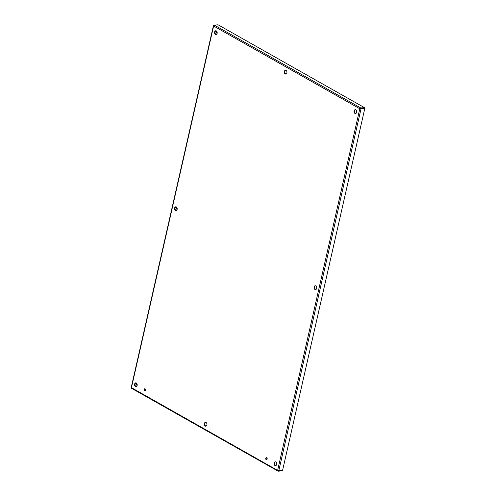 <?xml version="1.0" encoding="UTF-8"?>
<svg xmlns="http://www.w3.org/2000/svg" width="496" height="496" viewBox="0 0 496 496"><rect width="100%" height="100%" fill="white"/><g stroke="black" fill="none" stroke-linecap="round" stroke-linejoin="round"><path stroke-width="0.74" d="M267.146 459.073A1.073 0.732 85.3 0 1 266.532 459.742A1.073 0.732 85.3 0 1 265.72 458.738A1.073 0.732 85.3 0 1 266.358 457.61A1.073 0.732 85.3 0 1 267.146 459.073M266.6 457.647A1.073 0.732 -94.7 0 0 266.191 458.695A1.073 0.732 -94.7 0 0 266.761 459.668M145.508 390.228A1.073 0.732 85.3 0 1 144.894 390.904A1.073 0.732 85.3 0 1 144.082 389.893A1.073 0.732 85.3 0 1 144.72 388.765A1.073 0.732 85.3 0 1 145.508 390.228M144.962 388.808A1.073 0.732 -94.7 0 0 144.553 389.856A1.073 0.732 -94.7 0 0 145.123 390.829M206.882 424.967A1.934 1.314 85.3 0 1 205.784 426.182A1.934 1.314 85.3 0 1 204.315 424.365A1.934 1.314 85.3 0 1 205.468 422.332A1.934 1.314 85.3 0 1 206.882 424.967M205.71 422.344A1.934 1.314 -94.7 0 0 204.786 424.322A1.934 1.314 -94.7 0 0 206.02 426.132M286.88 72.862A1.934 1.314 85.3 0 1 285.783 74.078A1.934 1.314 85.3 0 1 284.313 72.261A1.934 1.314 85.3 0 1 285.467 70.227A1.934 1.314 85.3 0 1 286.88 72.862M285.702 70.24A1.934 1.314 -94.7 0 0 284.778 72.224A1.934 1.314 -94.7 0 0 286.012 74.028M316.628 288.387A1.934 1.314 85.3 0 1 315.53 289.602A1.934 1.314 85.3 0 1 314.061 287.785A1.934 1.314 85.3 0 1 315.214 285.752A1.934 1.314 85.3 0 1 316.628 288.387M315.45 285.764A1.934 1.314 -94.7 0 0 314.532 287.748A1.934 1.314 -94.7 0 0 315.76 289.552M177.134 209.442A1.934 1.314 85.3 0 1 176.037 210.657A1.934 1.314 85.3 0 1 174.567 208.841A1.934 1.314 85.3 0 1 175.72 206.807A1.934 1.314 85.3 0 1 177.134 209.442M175.962 206.813A1.934 1.314 -94.7 0 0 175.038 208.797A1.934 1.314 -94.7 0 0 176.266 210.608M276.632 464.442A1.934 1.314 85.3 0 1 275.528 465.657A1.934 1.314 85.3 0 1 274.065 463.834A1.934 1.314 85.3 0 1 275.218 461.801A1.934 1.314 85.3 0 1 276.632 464.442M275.454 461.813A1.934 1.314 -94.7 0 0 274.53 463.797A1.934 1.314 -94.7 0 0 275.764 465.608M356.624 112.338A1.934 1.314 85.3 0 1 355.527 113.553A1.934 1.314 85.3 0 1 354.057 111.73A1.934 1.314 85.3 0 1 355.21 109.697A1.934 1.314 85.3 0 1 356.624 112.338M355.452 109.709A1.934 1.314 -94.7 0 0 354.528 111.693A1.934 1.314 -94.7 0 0 355.756 113.503M217.136 33.393A1.934 1.314 85.3 0 1 216.033 34.608A1.934 1.314 85.3 0 1 214.563 32.786A1.934 1.314 85.3 0 1 215.723 30.752A1.934 1.314 85.3 0 1 217.136 33.393M215.958 30.764A1.934 1.314 -94.7 0 0 215.035 32.748A1.934 1.314 -94.7 0 0 216.268 34.559M137.138 385.491A1.934 1.314 85.3 0 1 136.04 386.706A1.934 1.314 85.3 0 1 134.571 384.89A1.934 1.314 85.3 0 1 135.724 382.856A1.934 1.314 85.3 0 1 137.138 385.491M135.96 382.869A1.934 1.314 -94.7 0 0 135.042 384.853A1.934 1.314 -94.7 0 0 136.27 386.657M131.583 388.325L278.169 471.2L277.636 470.406L359.805 108.742L213.615 26.003L131.446 387.667L277.636 470.406L278.789 470.797L282.553 470.493L364.777 108.568L360.276 108.705L364.324 108.233L364.461 107.638L218.091 24.8L214.334 25.104L360.704 107.942L364.461 107.638M360.276 108.705L364.777 108.568M278.789 470.797L361.02 108.878L360.598 108.643M278.287 470.704L278.169 471.2L281.933 470.896L282.013 470.537M131.49 387.432L131.8 388.362M216.597 31.136L215.859 34.385M176.601 207.185L175.863 210.44M136.605 383.234L135.867 386.489M213.615 26.003L214.334 25.104M359.805 108.742L360.704 107.942L360.567 108.543M213.423 25.699L131.223 387.494"/></g></svg>
